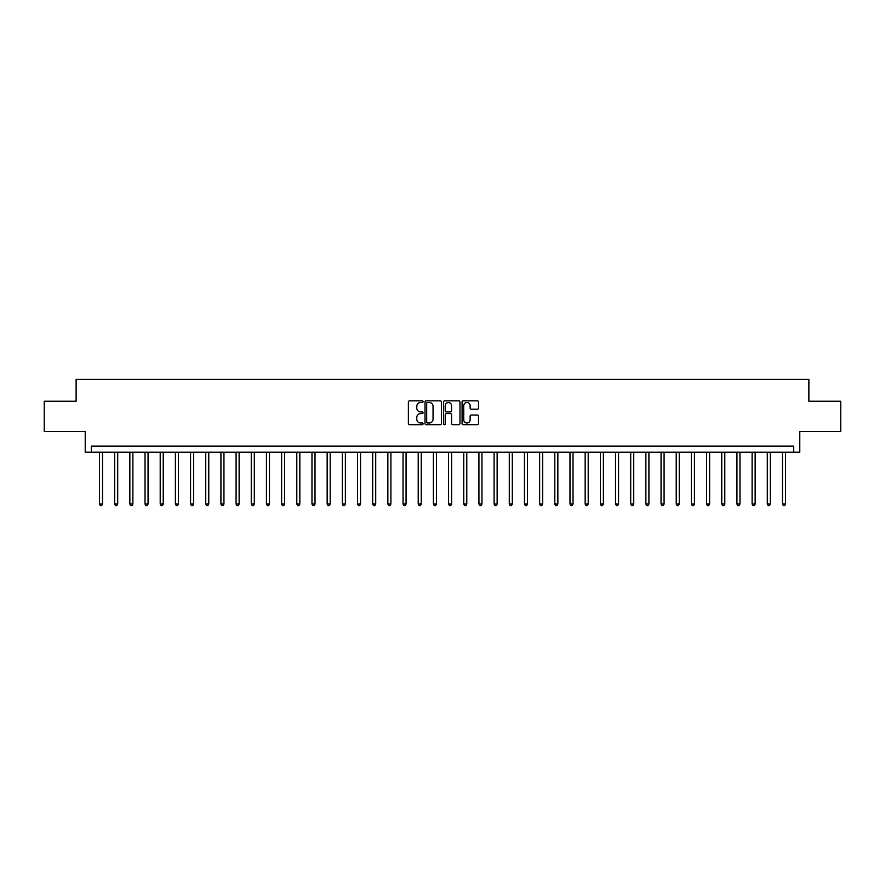 <?xml version="1.0" encoding="UTF-8"?>
<svg xmlns="http://www.w3.org/2000/svg" width="885" height="885" viewBox="0 0 885 885"><rect width="100%" height="100%" fill="white"/><g stroke="black" fill="none" stroke-linecap="round" stroke-linejoin="round"><path stroke-width="1.33" d="M423.074 401.668A0.83 0.83 0 0 0 422.245 400.839L409.578 400.839A1.195 1.195 0 0 0 408.383 402.022L408.383 423.484A1.195 1.195 0 0 0 409.578 424.667L422.245 424.667A0.83 0.83 0 0 0 423.074 423.838A0.83 0.83 0 0 0 422.245 422.997L420.596 422.997A3.817 3.817 0 0 1 416.791 419.191L416.791 417.399A3.817 3.817 0 0 1 420.596 413.583L422.245 413.583A0.83 0.83 0 0 0 423.074 412.753A0.83 0.83 0 0 0 422.245 411.923L420.596 411.923A3.817 3.817 0 0 1 416.791 408.107L416.791 406.315A3.817 3.817 0 0 1 420.596 402.498L422.245 402.498A0.83 0.83 0 0 0 423.074 401.668M477.325 409.235A1.195 1.195 0 0 0 478.519 408.04L478.519 402.022A1.195 1.195 0 0 0 477.325 400.839L463.264 400.839A1.195 1.195 0 0 0 462.081 402.022L462.081 423.484A1.195 1.195 0 0 0 463.264 424.667L477.325 424.667A1.195 1.195 0 0 0 478.519 423.484L478.519 416.204A1.195 1.195 0 0 0 477.325 415.021L471.307 415.021A1.195 1.195 0 0 0 470.123 416.204L470.123 419.811A3.186 3.186 0 0 1 466.937 422.997A3.186 3.186 0 0 1 463.74 419.811L463.74 405.695A3.186 3.186 0 0 1 466.937 402.498A3.186 3.186 0 0 1 470.123 405.695L470.123 408.04A1.195 1.195 0 0 0 471.307 409.235L477.325 409.235M793.701 452.213L799.774 452.213L799.774 431.57L840.75 431.57L840.75 401.215L808.879 401.215L808.879 379.366L76.121 379.366L76.121 401.215L44.25 401.215L44.25 431.57L85.225 431.57L85.225 452.213L793.701 452.213L793.701 446.14L91.299 446.14L91.299 452.213M441.46 402.022A1.195 1.195 0 0 0 440.265 400.839L426.205 400.839A1.195 1.195 0 0 0 425.01 402.022L425.01 423.484A1.195 1.195 0 0 0 426.205 424.667L440.265 424.667A1.195 1.195 0 0 0 441.46 423.484L441.46 402.022M444.735 400.839L458.795 400.839A1.195 1.195 0 0 1 459.99 402.022L459.99 423.484A1.195 1.195 0 0 1 458.795 424.667L452.777 424.667A1.195 1.195 0 0 1 451.582 423.484L451.582 414.777A1.195 1.195 0 0 0 450.399 413.583L446.405 413.583A1.195 1.195 0 0 0 445.21 414.777L445.21 423.838A0.83 0.83 0 0 1 444.381 424.667A0.83 0.83 0 0 1 443.54 423.838L443.54 402.022A1.195 1.195 0 0 1 444.735 400.839M427.51 402.498A0.83 0.83 0 0 0 426.681 403.339L426.681 422.167A0.83 0.83 0 0 0 427.51 422.997L429.236 422.997A3.817 3.817 0 0 0 433.053 419.191L433.053 406.315A3.817 3.817 0 0 0 429.236 402.498L427.51 402.498M451.582 405.75A3.186 3.186 0 0 0 448.396 402.564A3.186 3.186 0 0 0 445.21 405.75L445.21 410.728A1.195 1.195 0 0 0 446.405 411.923L450.399 411.923A1.195 1.195 0 0 0 451.582 410.728L451.582 405.75M99.496 452.213L99.496 504.063L102.527 504.063L102.527 452.213M102.527 504.063L101.62 505.634L100.403 505.634L99.496 504.063M114.674 452.213L114.674 504.063L117.705 504.063L117.705 452.213M117.705 504.063L116.798 505.634L115.581 505.634L114.674 504.063M129.852 452.213L129.852 504.063L132.883 504.063L132.883 452.213M132.883 504.063L131.976 505.634L130.759 505.634L129.852 504.063M145.029 452.213L145.029 504.063L148.06 504.063L148.06 452.213M148.06 504.063L147.153 505.634L145.936 505.634L145.029 504.063M160.207 452.213L160.207 504.063L163.238 504.063L163.238 452.213M163.238 504.063L162.331 505.634L161.114 505.634L160.207 504.063M175.385 452.213L175.385 504.063L178.416 504.063L178.416 452.213M178.416 504.063L177.509 505.634L176.292 505.634L175.385 504.063M190.563 452.213L190.563 504.063L193.594 504.063L193.594 452.213M193.594 504.063L192.687 505.634L191.47 505.634L190.563 504.063M205.74 452.213L205.74 504.063L208.772 504.063L208.772 452.213M208.772 504.063L207.864 505.634L206.648 505.634L205.74 504.063M220.918 452.213L220.918 504.063L223.949 504.063L223.949 452.213M223.949 504.063L223.042 505.634L221.825 505.634L220.918 504.063M236.085 452.213L236.085 504.063L239.127 504.063L239.127 452.213M239.127 504.063L238.22 505.634L237.003 505.634L236.085 504.063M251.263 452.213L251.263 504.063L254.305 504.063L254.305 452.213M254.305 504.063L253.387 505.634L252.181 505.634L251.263 504.063M266.44 452.213L266.44 504.063L269.482 504.063L269.482 452.213M269.482 504.063L268.564 505.634L267.358 505.634L266.44 504.063M281.618 452.213L281.618 504.063L284.66 504.063L284.66 452.213M284.66 504.063L283.742 505.634L282.536 505.634L281.618 504.063M296.796 452.213L296.796 504.063L299.838 504.063L299.838 452.213M299.838 504.063L298.92 505.634L297.714 505.634L296.796 504.063M311.974 452.213L311.974 504.063L315.016 504.063L315.016 452.213M315.016 504.063L314.098 505.634L312.892 505.634L311.974 504.063M327.151 452.213L327.151 504.063L330.194 504.063L330.194 452.213M330.194 504.063L329.275 505.634L328.058 505.634L327.151 504.063M342.329 452.213L342.329 504.063L345.371 504.063L345.371 452.213M345.371 504.063L344.453 505.634L343.236 505.634L342.329 504.063M357.507 452.213L357.507 504.063L360.538 504.063L360.538 452.213M360.538 504.063L359.631 505.634L358.414 505.634L357.507 504.063M372.685 452.213L372.685 504.063L375.716 504.063L375.716 452.213M375.716 504.063L374.809 505.634L373.592 505.634L372.685 504.063M387.862 452.213L387.862 504.063L390.893 504.063L390.893 452.213M390.893 504.063L389.986 505.634L388.769 505.634L387.862 504.063M403.04 452.213L403.04 504.063L406.071 504.063L406.071 452.213M406.071 504.063L405.164 505.634L403.947 505.634L403.04 504.063M418.218 452.213L418.218 504.063L421.249 504.063L421.249 452.213M421.249 504.063L420.342 505.634L419.125 505.634L418.218 504.063M433.396 452.213L433.396 504.063L436.427 504.063L436.427 452.213M436.427 504.063L435.52 505.634L434.303 505.634L433.396 504.063M448.573 452.213L448.573 504.063L451.604 504.063L451.604 452.213M451.604 504.063L450.697 505.634L449.48 505.634L448.573 504.063M463.751 452.213L463.751 504.063L466.782 504.063L466.782 452.213M466.782 504.063L465.875 505.634L464.658 505.634L463.751 504.063M478.929 452.213L478.929 504.063L481.96 504.063L481.96 452.213M481.96 504.063L481.053 505.634L479.836 505.634L478.929 504.063M494.107 452.213L494.107 504.063L497.138 504.063L497.138 452.213M497.138 504.063L496.231 505.634L495.014 505.634L494.107 504.063M509.284 452.213L509.284 504.063L512.315 504.063L512.315 452.213M512.315 504.063L511.408 505.634L510.191 505.634L509.284 504.063M524.462 452.213L524.462 504.063L527.493 504.063L527.493 452.213M527.493 504.063L526.586 505.634L525.369 505.634L524.462 504.063M539.629 452.213L539.629 504.063L542.671 504.063L542.671 452.213M542.671 504.063L541.764 505.634L540.547 505.634L539.629 504.063M554.806 452.213L554.806 504.063L557.849 504.063L557.849 452.213M557.849 504.063L556.942 505.634L555.725 505.634L554.806 504.063M569.984 452.213L569.984 504.063L573.026 504.063L573.026 452.213M573.026 504.063L572.108 505.634L570.902 505.634L569.984 504.063M585.162 452.213L585.162 504.063L588.204 504.063L588.204 452.213M588.204 504.063L587.286 505.634L586.08 505.634L585.162 504.063M600.34 452.213L600.34 504.063L603.382 504.063L603.382 452.213M603.382 504.063L602.464 505.634L601.258 505.634L600.34 504.063M615.517 452.213L615.517 504.063L618.56 504.063L618.56 452.213M618.56 504.063L617.642 505.634L616.436 505.634L615.517 504.063M630.695 452.213L630.695 504.063L633.737 504.063L633.737 452.213M633.737 504.063L632.819 505.634L631.613 505.634L630.695 504.063M645.873 452.213L645.873 504.063L648.915 504.063L648.915 452.213M648.915 504.063L647.997 505.634L646.78 505.634L645.873 504.063M661.051 452.213L661.051 504.063L664.082 504.063L664.082 452.213M664.082 504.063L663.175 505.634L661.958 505.634L661.051 504.063M676.228 452.213L676.228 504.063L679.26 504.063L679.26 452.213M679.26 504.063L678.353 505.634L677.136 505.634L676.228 504.063M691.406 452.213L691.406 504.063L694.437 504.063L694.437 452.213M694.437 504.063L693.53 505.634L692.313 505.634L691.406 504.063M706.584 452.213L706.584 504.063L709.615 504.063L709.615 452.213M709.615 504.063L708.708 505.634L707.491 505.634L706.584 504.063M721.762 452.213L721.762 504.063L724.793 504.063L724.793 452.213M724.793 504.063L723.886 505.634L722.669 505.634L721.762 504.063M736.939 452.213L736.939 504.063L739.971 504.063L739.971 452.213M739.971 504.063L739.063 505.634L737.847 505.634L736.939 504.063M752.117 452.213L752.117 504.063L755.148 504.063L755.148 452.213M755.148 504.063L754.241 505.634L753.024 505.634L752.117 504.063M767.295 452.213L767.295 504.063L770.326 504.063L770.326 452.213M770.326 504.063L769.419 505.634L768.202 505.634L767.295 504.063M782.473 452.213L782.473 504.063L785.504 504.063L785.504 452.213M785.504 504.063L784.597 505.634L783.38 505.634L782.473 504.063"/></g></svg>
